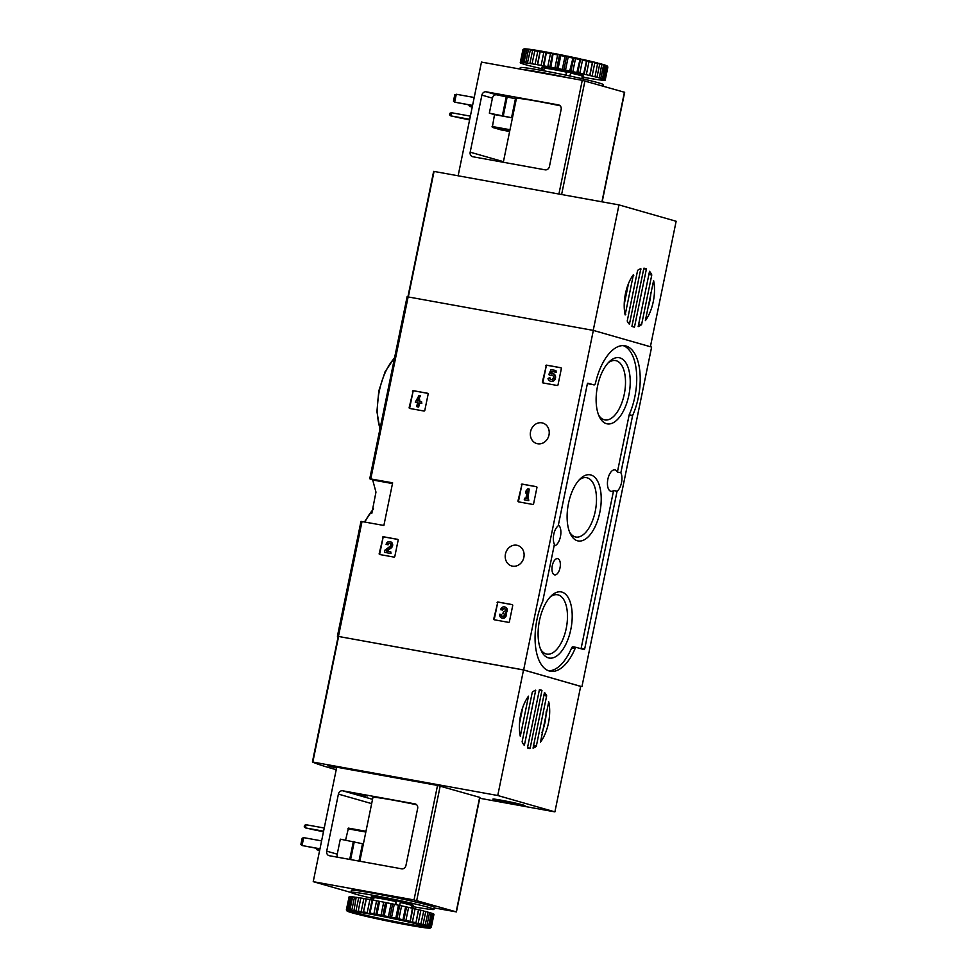 <?xml version="1.0" encoding="UTF-8"?>
<svg xmlns="http://www.w3.org/2000/svg" width="977" height="977" viewBox="0 0 977 977"><rect width="100%" height="100%" fill="white"/><g stroke="black" fill="none" stroke-linecap="round" stroke-linejoin="round"><path stroke-width="1.47" d="M382.508 537.423A0.806 0.708 106 0 1 383.363 536.752L397.615 539.341A0.806 0.708 106 0 1 398.14 540.257L394.818 556.438A0.806 0.708 106 0 1 393.963 557.098L379.711 554.521A0.806 0.708 106 0 1 379.186 553.605L383.069 537.582A0.806 0.708 106 0 1 383.924 536.923L397.859 539.438M497.085 602.675A0.806 0.708 106 0 1 497.94 602.015L512.192 604.592A0.806 0.708 106 0 1 512.717 605.508L509.396 621.69A0.806 0.708 106 0 1 508.541 622.361L494.289 619.772A0.806 0.708 106 0 1 493.764 618.856L497.647 602.833A0.806 0.708 106 0 1 498.502 602.174L512.437 604.702M580.668 686.391L523.648 669.929L337.407 636.259L360.989 521.376L383.876 525.467L392.632 482.833L369.77 478.754A187.572 7.926 -168.4 0 0 372.701 479.988L375.962 492.127L371.822 513.365M523.648 669.929L593.344 330.409L407.104 296.739L369.782 478.73M516.809 545.239A10.686 9.355 -74 0 0 505.549 553.58A10.686 9.355 -74 0 0 511.716 565.976A10.686 9.355 -74 0 0 523.648 558.27A10.686 9.355 -74 0 0 517.602 545.422A10.686 9.355 -74 0 0 516.809 545.239M541.93 422.846A10.686 9.355 -74 0 0 530.67 431.187A10.686 9.355 -74 0 0 536.837 443.595A10.686 9.355 -74 0 0 548.769 435.889A10.686 9.355 -74 0 0 542.723 423.041A10.686 9.355 -74 0 0 541.93 422.846M545.703 365.801A0.806 0.708 106 0 1 546.558 365.142L560.81 367.718A0.806 0.708 106 0 1 561.348 368.634L558.026 384.816A0.806 0.708 106 0 1 557.171 385.488L542.919 382.899A0.806 0.708 106 0 1 542.382 381.983L546.265 365.96A0.806 0.708 106 0 1 547.132 365.3L561.067 367.828M521.291 484.751A0.806 0.708 106 0 1 522.145 484.091L536.397 486.668A0.806 0.708 106 0 1 536.935 487.584L533.601 503.766A0.806 0.708 106 0 1 532.746 504.437L518.494 501.848A0.806 0.708 106 0 1 517.969 500.932L521.852 484.91A0.806 0.708 106 0 1 522.707 484.25L536.642 486.778M412.489 391.35A0.806 0.708 106 0 1 413.344 390.69L427.596 393.267A0.806 0.708 106 0 1 428.134 394.183L424.812 410.364A0.806 0.708 106 0 1 423.945 411.036L409.705 408.447A0.806 0.708 106 0 1 409.168 407.531L413.051 391.508A0.806 0.708 106 0 1 413.906 390.849L427.841 393.365M360.989 521.376L337.444 636.283A187.572 7.926 -168.4 0 0 338.152 636.601M581.938 686.611L651.622 347.091L593.344 330.409M542.723 601.27L554.411 544.299A10.894 5.264 100.3 0 1 553.776 534.346A10.894 5.264 100.3 0 1 558.209 525.846L587.348 383.863L587.873 383.179L593.931 384.914A2.418 1.172 -79.7 0 1 593.931 384.914A2.418 1.172 -79.7 0 0 595.518 382.984A46.383 22.41 -79.7 0 1 624.914 345.773A46.383 22.41 -79.7 0 1 632.656 415.445L620.859 472.721A10.894 5.264 100.3 0 1 617.073 491.187L584.686 648.948L584.148 649.632L576.43 647.421A2.418 1.172 -79.7 0 0 576.369 647.409A2.418 1.172 -79.7 0 0 575.087 648.594A46.383 22.41 -79.7 0 1 550.356 671.248A46.383 22.41 -79.7 0 1 542.626 601.576L542.723 601.27M558.392 524.918A10.894 5.264 -79.7 0 1 560.444 536.629A10.894 5.264 -79.7 0 1 554.081 545.923M617.073 491.187L613.593 490.552A10.894 5.264 -79.7 0 1 611.016 491.309A10.894 5.264 -79.7 0 1 607.877 479.145A10.894 5.264 -79.7 0 1 614.899 469.876A10.894 5.264 -79.7 0 1 617.391 472.086L620.859 472.721M587.507 383.448L590.45 384.291M576.32 647.397L572.949 646.786A2.418 1.172 -79.7 0 0 572.901 646.774A2.418 1.172 -79.7 0 0 571.606 647.959A46.383 22.41 -79.7 0 1 548.647 670.796M613.593 490.552L581.059 648.74M623.155 345.602A46.383 22.41 -79.7 0 1 629.176 414.822L617.391 472.086M552.298 565.646A8.268 3.993 100.3 0 0 554.606 574.867A8.268 3.993 100.3 0 0 560.09 567.454A8.268 3.993 100.3 0 0 557.549 558.6A8.268 3.993 100.3 0 0 552.298 565.646M597.509 386.306A33.609 16.23 100.3 0 0 599.377 416.776A33.609 16.23 100.3 0 0 621.262 414.737A33.609 16.23 100.3 0 0 629.139 371.211A33.609 16.23 100.3 0 0 609.367 361.612A33.609 16.23 100.3 0 0 597.509 386.306M539.487 620.493A33.609 16.23 100.3 0 0 541.343 650.963A33.609 16.23 100.3 0 0 563.24 648.911A33.609 16.23 100.3 0 0 571.118 605.386A33.609 16.23 100.3 0 0 551.333 595.799A33.609 16.23 100.3 0 0 539.487 620.493M568.504 503.399A33.609 16.23 100.3 0 0 570.36 533.869A33.609 16.23 100.3 0 0 592.245 531.83A33.609 16.23 100.3 0 0 600.134 488.292A33.609 16.23 100.3 0 0 580.35 478.706A33.609 16.23 100.3 0 0 568.504 503.399M569.603 532.135A30.153 14.557 100.3 0 0 575.819 537.02A30.153 14.557 100.3 0 0 595.518 509.945A30.153 14.557 100.3 0 0 586.566 477.68A30.153 14.557 100.3 0 0 579.031 480.061M540.599 649.229A30.153 14.557 100.3 0 0 546.802 654.101A30.153 14.557 100.3 0 0 566.501 627.026A30.153 14.557 100.3 0 0 557.549 594.761A30.153 14.557 100.3 0 0 550.027 597.155M598.62 415.054A30.153 14.557 100.3 0 0 604.824 419.927A30.153 14.557 100.3 0 0 624.535 392.852A30.153 14.557 100.3 0 0 615.571 360.586A30.153 14.557 100.3 0 0 608.048 362.968M543.236 382.96A0.806 0.708 106 0 1 542.943 382.154L546.265 365.96M550.979 369.624L548.781 374.618L550.369 375.461A2.296 2.015 106 0 1 553.385 377.843A2.296 2.015 106 0 1 549.44 377.745L547.999 378.502A4.018 3.517 106 0 0 554.838 378.258A4.018 3.517 106 0 0 550.845 373.422L551.736 371.394L555.608 372.09L555.925 370.515L550.979 369.624M551.113 379.565A2.296 2.015 106 0 1 550.002 377.904L549.44 377.745M550.93 375.62A2.296 2.015 106 0 1 552.371 375.192M552.848 373.519A4.018 3.517 106 0 1 555.4 378.429A4.018 3.517 106 0 1 550.637 381.225M555.925 370.515L556.169 372.261L552.298 371.553L551.529 373.312M494.606 619.833A0.806 0.708 106 0 1 494.325 619.027L497.647 602.833M502.056 609.941L500.676 609.697L502.056 609.941A1.844 1.612 106 0 1 505.194 609.575A1.612 1.404 106 0 1 503.509 611.724L503.192 613.3A1.612 1.404 106 0 1 503.912 615.876A1.844 1.612 106 0 1 501.128 614.448L499.748 614.191A3.444 3.016 106 0 0 505.06 616.719A3.444 3.016 106 0 0 505.39 612.884L505.964 613.043A3.444 3.016 106 0 1 502.056 618.111M502.618 610.1A1.844 1.612 106 0 1 504.425 608.573M503.546 613.422L502.728 613.214M502.508 616.548A1.844 1.612 106 0 1 501.702 614.606L501.128 614.448M504.865 607.01A3.444 3.016 106 0 1 505.964 613.043M500.676 609.697A3.444 3.016 106 0 1 506.66 609.489A3.444 3.016 106 0 1 505.39 612.884M518.811 501.909A0.806 0.708 106 0 1 518.531 501.103L521.852 484.91M527.849 488.805L526.102 490.82L525.638 493.067L527.385 491.052L525.858 498.478L524.576 498.246L524.246 499.821L528.215 500.542L528.533 498.966L527.25 498.734L529.241 489.062L527.849 488.805M527.165 492.115L525.638 493.067M528.533 498.966L528.777 500.7L524.246 499.821M529.241 489.062L527.824 498.832M380.029 554.582A0.806 0.708 106 0 1 379.748 553.764L383.069 537.582M387.478 544.69L386.098 544.433L387.478 544.69A1.844 1.612 106 0 1 390.678 544.653A1.844 1.612 106 0 1 389.896 546.473L384.926 550.136L384.474 552.31L390.421 553.385L390.739 551.81L386.257 551.004L390.617 547.792A3.444 3.016 106 0 0 390.018 541.661A3.444 3.016 106 0 0 386.098 544.433M388.04 544.848A1.844 1.612 106 0 1 389.847 543.322M390.739 551.81L390.983 553.556L384.474 552.31M390.287 541.759A3.444 3.016 106 0 1 391.179 547.95L386.88 551.113M410.01 408.508A0.806 0.708 106 0 1 409.729 407.702L413.051 391.508M419.048 395.404L415.298 402.194L417.57 402.597L416.739 406.652L418.132 406.908L418.962 402.854L421.234 403.269L421.563 401.694L419.28 401.278L419.634 399.593L418.241 399.337L417.9 401.022L417.008 400.863L420.44 395.648L419.048 395.404M417.558 402.658L415.298 402.194M421.563 401.694L421.795 403.428L419.524 403.012L418.693 407.067L416.739 406.652M419.634 399.593L419.854 401.388M420.44 395.648L418.632 399.41M418.046 400.301L417.606 400.973M650.902 292.795A29.847 14.411 -79.7 0 1 647.592 308.964M653.589 280.533A29.847 14.411 -79.7 0 1 645.37 320.615L653.589 280.533M625.146 314.936A29.847 14.411 -79.7 0 1 633.414 274.647L625.146 314.936M629.408 324.291A29.847 14.411 -79.7 0 1 627.222 321.018L637.615 270.36A29.847 14.411 -79.7 0 1 640.839 268.638L629.408 324.291M638.616 324.059L641.596 324.608A29.847 14.411 -79.7 0 1 638.176 326.611L649.534 271.325A29.847 14.411 -79.7 0 1 651.781 274.952L641.596 324.608M648.813 274.415L651.781 274.952M643.855 268.211A29.847 14.411 -79.7 0 1 644.673 268.309A29.847 14.411 -79.7 0 1 646.432 268.87L634.464 327.112A29.847 14.411 -79.7 0 1 634.036 327.051A29.847 14.411 -79.7 0 1 631.924 326.306L643.855 268.211M643.782 268.382L646.432 268.87M628.504 283.513L624.218 304.397M650.389 346.737L676.145 221.266L618.978 204.901L433.654 171.366L407.91 296.837L433.654 171.366M593.222 330.385L618.978 204.901M633.609 326.953L634.464 327.112M472.257 106.92L469.693 106.456L468.63 104.832M472.233 107.067L469.693 106.456L469.974 105.076M472.575 105.394L454.659 102.145L453.462 101.156L454.757 94.83L456.283 94.256L454.659 102.145L472.538 105.54M474.199 97.492L456.283 94.256M516.32 98.921L496.707 94.818A4.03 3.529 106 0 0 492.42 98.14L489.343 113.149L494.509 114.627L492.298 127.364L501.543 130.014M560.139 105.772A39.935 1.685 -168.4 0 0 516.406 98.506L503.314 162.267M558.478 104.893L486.18 91.814A4.03 3.529 -74 0 0 481.893 95.123L470.181 152.18A4.03 3.529 -74 0 0 472.844 156.747L545.142 169.839A4.03 3.529 -74 0 0 549.428 166.517L561.14 109.473A4.03 3.529 -74 0 0 558.478 104.893L559.064 105.064M602.174 201.86L624.657 92.314L582.255 80.334L481.466 62.088L458.128 175.775M515.441 98.762L511.545 117.704L489.343 113.149M511.545 117.704L494.509 114.627M470.364 116.141L451.435 112.721L449.908 113.295L449.591 114.883L450.788 115.872L469.595 119.939M461.022 118.18L457.224 117.313L461.022 118.18M451.435 112.721L450.788 115.872L469.717 119.304M570.568 78.221A42.353 1.795 -168.4 0 0 522.451 69.514M541.014 70.307L541.637 67.303L542.76 67.376L544.274 67.706L543.737 70.808M566.135 75.217L566.843 71.736L565.671 75.119M583.464 77.256L584.331 77.439A43.367 1.832 -168.4 0 0 587.861 78.062L590.352 78.49A43.367 1.832 -168.4 0 0 593.43 78.99L593.442 78.893M598.083 79.577L598.058 79.687A43.367 1.832 -168.4 0 1 595.53 79.308L593.43 78.99M601.637 80.016L601.612 80.126A43.367 1.832 -168.4 0 1 599.719 79.906L598.058 79.687M604.018 80.187L603.994 80.297A43.367 1.832 -168.4 0 1 602.785 80.236L601.612 80.126M605.142 80.077L605.117 80.212A43.367 1.832 -168.4 0 1 604.641 80.297L603.994 80.297M606.925 65.825A42.561 1.795 -168.4 0 1 607.23 66.057L607.865 67.01A43.367 1.832 -168.4 0 1 607.877 67.059L605.203 80.09A43.367 1.832 -168.4 0 0 604.958 79.845L607.633 66.827L606.717 65.777M605.374 65.203A42.561 1.795 -168.4 0 1 606.68 65.703L607.169 66.595L604.494 79.613A43.367 1.832 -168.4 0 0 603.505 79.235L606.18 66.204L604.885 65.08M607.169 66.595A43.367 1.832 -168.4 0 0 606.18 66.204M598.742 63.273A42.561 1.795 -168.4 0 1 601.832 64.116L599.316 77.952A43.367 1.832 -168.4 0 0 596.984 77.317L599.658 64.287L597.716 63.053M601.991 64.922A43.367 1.832 -168.4 0 0 599.658 64.287M593.845 62.027A42.561 1.795 -168.4 0 1 597.716 63.004L595.005 76.804A43.367 1.832 -168.4 0 0 592.099 76.072L594.773 63.041L593.845 62.027L592.624 61.734L592.392 62.467L589.717 75.485A43.367 1.832 -168.4 0 0 586.322 74.679L588.997 61.649L586.701 60.33L583.611 74.057A43.367 1.832 -168.4 0 0 579.825 73.19L582.5 60.171L580.143 58.852L576.87 72.542A43.367 1.832 -168.4 0 0 572.815 71.651L575.49 58.62L573.133 57.338L569.701 70.991A43.367 1.832 -168.4 0 0 565.5 70.1L568.174 57.081L567.539 56.153L564.999 56.422L562.325 69.452A43.367 1.832 -168.4 0 0 558.099 68.598L560.774 55.567L558.661 54.358L557.623 54.944L554.948 67.975A43.367 1.832 -168.4 0 0 550.833 67.169L553.177 53.295L550.491 53.564L547.816 66.595A43.367 1.832 -168.4 0 0 543.933 65.874L546.461 52.037L543.81 52.343L541.136 65.374A43.367 1.832 -168.4 0 0 537.606 64.751L540.318 50.951L537.79 51.292L535.115 64.323A43.367 1.832 -168.4 0 0 532.038 63.823L534.944 50.071A42.561 1.795 -168.4 0 1 539.023 50.731M597.68 63.774A43.367 1.832 -168.4 0 0 594.773 63.041M592.392 62.467A43.367 1.832 -168.4 0 0 588.997 61.649M586.285 61.026A43.367 1.832 -168.4 0 0 582.5 60.171M579.544 59.512A43.367 1.832 -168.4 0 0 575.49 58.62M572.375 57.961A43.367 1.832 -168.4 0 0 568.174 57.081M564.999 56.422A43.367 1.832 -168.4 0 0 560.774 55.567M557.623 54.944A43.367 1.832 -168.4 0 0 553.507 54.138M550.491 53.564A43.367 1.832 -168.4 0 0 546.607 52.843M543.81 52.343A43.367 1.832 -168.4 0 0 540.281 51.72M537.79 51.292A43.367 1.832 -168.4 0 0 534.712 50.792M532.599 50.462L529.925 63.493A43.367 1.832 -168.4 0 0 527.409 63.126L530.499 49.412A42.561 1.795 -168.4 0 1 533.845 49.9L532.599 50.462A43.367 1.832 -168.4 0 0 530.084 50.096M528.41 49.876L525.736 62.907A43.367 1.832 -168.4 0 0 523.843 62.687L527.116 48.997A42.561 1.795 -168.4 0 1 529.632 49.29L528.41 49.876A43.367 1.832 -168.4 0 0 526.518 49.656M525.345 49.546L522.671 62.577A43.367 1.832 -168.4 0 0 521.462 62.504L524.905 48.85A42.561 1.795 -168.4 0 1 526.505 48.948L525.345 49.546A43.367 1.832 -168.4 0 0 524.136 49.473M524.844 48.899L523.501 49.485L520.826 62.516A43.367 1.832 -168.4 0 0 520.338 62.601L523.013 49.571L523.928 48.972A42.561 1.795 -168.4 0 0 523.928 48.972L523.745 49.082M523.501 49.485A43.367 1.832 -168.4 0 0 523.013 49.571L523.928 48.972A42.561 1.795 -168.4 0 1 524.576 48.85M522.927 49.693L520.252 62.723A43.367 1.832 -168.4 0 0 520.509 62.955L520.973 63.187A43.367 1.832 -168.4 0 0 521.95 63.578L522.951 63.908A43.367 1.832 -168.4 0 0 524.637 64.421L526.151 64.861A43.367 1.832 -168.4 0 0 528.484 65.496L530.462 66.009A43.367 1.832 -168.4 0 0 533.369 66.741L535.738 67.315A43.367 1.832 -168.4 0 0 539.145 68.121L541.38 68.573M592.624 61.734A42.561 1.795 -168.4 0 0 588.105 60.659M586.701 60.33A42.561 1.795 -168.4 0 0 581.669 59.194M580.143 58.852A42.561 1.795 -168.4 0 0 574.745 57.68M573.133 57.338A42.561 1.795 -168.4 0 0 567.539 56.153M565.903 55.823A42.561 1.795 -168.4 0 0 560.285 54.688M558.661 54.358A42.561 1.795 -168.4 0 0 553.177 53.295M551.626 53.002A42.561 1.795 -168.4 0 0 546.461 52.037M545.019 51.781A42.561 1.795 -168.4 0 0 540.318 50.951M530.462 49.461L529.632 49.29M534.92 50.108L533.845 49.9M603.505 79.235L601.502 78.783L602.504 78.893L604.861 65.019A42.561 1.795 -168.4 0 0 602.614 64.335L601.844 64.164M602.956 86.086L603.249 84.657A42.353 1.795 -168.4 0 0 562.117 74.386A42.353 1.795 -168.4 0 0 520.265 67.621L519.972 69.062M599.316 77.952L600.831 78.38A43.367 1.832 -168.4 0 1 602.504 78.893M595.005 76.804L596.984 77.317M589.717 75.485L592.099 76.072M583.611 74.057L586.322 74.679M576.87 72.542L579.825 73.19M569.701 70.991L572.815 71.651M562.325 69.452L565.5 70.1M554.948 67.975L558.099 68.598M547.816 66.595L550.833 67.169M541.136 65.374L543.933 65.874M535.115 64.323L537.606 64.751M529.925 63.493L532.038 63.823M525.736 62.907L527.409 63.126M522.671 62.577L523.843 62.687M520.826 62.516L521.462 62.504M520.252 62.723L521.889 62.98L520.338 62.601M605.203 80.09L603.578 79.821L605.117 80.212M605.178 65.874A43.367 1.832 -168.4 0 0 603.505 65.349L600.831 78.38M603.505 65.349L602.614 64.335M540.183 50.975L537.35 64.787M546.131 52.025L543.285 65.838M552.664 53.234L549.831 67.059M559.589 54.578L556.756 68.402M566.697 56.019L563.863 69.843M573.78 57.509L570.934 71.321M580.607 58.999L577.761 72.811M586.969 60.44L584.136 74.252M592.685 61.795L589.852 75.62M582.414 76.023L583.66 76.291L583.122 78.954M566.843 71.736L570.641 72.554L569.921 76.023M542.125 70.503L542.76 67.376M336.21 769.693A187.572 7.926 11.6 0 1 312.432 761.975L497.745 795.51L554.899 811.875L479.744 798.258M520.301 736.243A29.847 14.411 -79.7 0 1 528.52 696.161L520.301 736.243M546.192 711.744A29.847 14.411 -79.7 0 1 541.905 732.628M548.488 701.791L548.744 701.84A29.847 14.411 -79.7 0 1 540.476 742.129L548.744 701.84M544.482 692.473A29.847 14.411 -79.7 0 1 546.668 695.758L536.275 746.404A29.847 14.411 -79.7 0 1 533.051 748.138L544.482 692.473M543.713 695.221L546.668 695.758M532.294 692.168A29.847 14.411 -79.7 0 1 535.714 690.165L524.356 745.451A29.847 14.411 -79.7 0 1 522.109 741.824L532.294 692.168M533.32 745.878L536.275 746.404M530.035 748.565A29.847 14.411 -79.7 0 1 529.216 748.467A29.847 14.411 -79.7 0 1 527.458 747.906L539.414 689.664A29.847 14.411 -79.7 0 1 539.854 689.725A29.847 14.411 -79.7 0 1 541.954 690.458L530.145 748.211L528.423 748.272M522.829 707.189L519.508 723.359M312.432 761.975L338.604 636.479L523.525 669.966L497.745 795.51M523.525 669.966L580.68 686.33L554.899 811.875M352.05 769.961A15.937 0.672 11.6 0 0 336.357 766.725A15.937 0.672 11.6 0 0 328.357 765.687A15.937 0.672 11.6 0 0 336.564 767.983A16.34 0.696 11.6 0 1 327.967 765.602A16.34 0.696 11.6 0 1 336.271 766.689A16.34 0.696 11.6 0 1 352.441 770.035M516.515 804.572A16.34 0.696 11.6 0 1 492.897 799.113A16.34 0.696 11.6 0 1 509.029 801.714A16.34 0.696 11.6 0 1 524.905 805.683A16.34 0.696 11.6 0 1 516.515 804.572M539.316 689.982L541.954 690.458M522.622 804.877A15.937 0.672 11.6 0 1 524.502 805.598A15.937 0.672 11.6 0 1 508.761 803.057A15.937 0.672 11.6 0 1 493.287 799.186A15.937 0.672 11.6 0 1 505.133 800.957A15.937 0.672 11.6 0 1 522.622 804.877M507.087 801.738L516.699 803.998L507.087 801.738M302.162 838.229L303.676 837.643L302.064 845.532L300.855 844.543L302.162 838.229M303.676 837.643L321.604 840.892M319.943 848.94L302.064 845.532L319.98 848.781M316.035 848.231L317.098 849.843L319.662 850.308M317.378 848.476L317.098 849.843L319.638 850.466M337.737 857.244A4.03 3.529 106 0 1 337.236 854.167L340.314 839.158L362.516 843.725L358.95 861.091M401.657 868.822L329.371 855.73A4.03 3.529 106 0 1 326.709 851.15L338.408 794.106A4.03 3.529 106 0 1 342.695 790.784L414.993 803.876A4.03 3.529 106 0 1 417.655 808.455L405.943 865.5A4.03 3.529 106 0 1 401.657 868.822M348.435 828.117L365.984 831.293L348.435 828.117L345.589 840.122M416.654 804.755A39.935 1.685 -168.4 0 0 372.921 797.488L359.829 861.25M351.085 892.514L313.226 881.669L336.735 767.189L437.525 785.435L479.927 797.415L456.418 911.907L434.252 907.938M313.226 881.669L414.016 899.927L456.418 911.907M374.057 892.868L379.161 894.053L374.057 892.868M401.73 898.413L406.835 899.597L401.73 898.413M426.68 904.568L421.991 903.554M423.151 903.835L424.018 903.737M360.916 891.171L357.142 890.633M416.178 902.15A31.459 1.331 -168.4 0 0 378.331 894.089A31.459 1.331 -168.4 0 0 370.173 892.709M367.376 795.974A38.689 1.636 11.6 0 0 364.714 796.035A38.689 1.636 11.6 0 0 364.739 796.121L347.067 791.895L367.389 795.95M323.595 831.183L305.422 827.898L304.226 826.896L304.555 825.321L306.07 824.735L324.242 828.02M315.656 830.194L311.871 829.326L315.656 830.194M323.46 831.806L305.422 827.898L306.07 824.735M371.113 898.046A42.353 1.795 11.6 0 1 350.975 892.343L351.378 890.365A42.353 1.795 11.6 0 1 373.129 893.234A42.353 1.795 11.6 0 1 434.362 907.401L433.959 909.379A42.353 1.795 11.6 0 1 413.21 906.693M370.759 899.744L371.455 896.373L373.434 896.617L374.032 897.57A20.175 0.855 11.6 0 1 396.027 901.551L395.88 904.629M395.416 904.531L396.027 901.551M373.483 900.208L374.032 897.57M370.027 913.092A43.367 1.832 11.6 0 1 373.91 913.813L376.585 900.794A43.367 1.832 11.6 0 0 372.701 900.061L369.904 899.561L367.23 912.591L368.109 913.605L369.55 913.861L370.027 913.092L372.701 900.061M373.91 913.813L375.754 915.058L376.927 914.387L379.601 901.368A43.367 1.832 11.6 0 1 383.717 902.162L381.042 915.193L382.679 916.414L384.181 915.815L386.855 902.785A43.367 1.832 11.6 0 1 391.081 903.64L388.406 916.67L389.799 917.843L391.594 917.33L394.268 904.299A43.367 1.832 11.6 0 1 398.469 905.178L395.795 918.209L396.87 919.333L398.909 918.868L401.584 905.85A43.367 1.832 11.6 0 1 405.638 906.729L402.964 919.76L403.696 920.822L405.919 920.419L408.594 907.389A43.367 1.832 11.6 0 1 412.379 908.244L410.059 922.264L412.416 921.897L415.091 908.879A43.367 1.832 11.6 0 1 418.486 909.685L415.787 923.619L418.193 923.289L420.867 910.259A43.367 1.832 11.6 0 1 423.774 910.991L420.672 924.853L421.832 925.097A42.561 1.795 11.6 0 1 424.934 925.94L426.912 925.598L429.587 912.579A43.367 1.832 11.6 0 1 431.272 913.092L428.598 926.123L427.425 926.794L429.599 926.452L432.274 913.422A43.367 1.832 11.6 0 1 433.251 913.813L430.588 926.843L429.074 927.429L431.052 927.075L433.727 914.045A43.367 1.832 11.6 0 1 433.971 914.277L431.297 927.307L429.501 927.832L431.223 927.356M376.927 914.387A43.367 1.832 11.6 0 1 381.042 915.193M384.181 915.815A43.367 1.832 11.6 0 1 388.406 916.67M391.594 917.33A43.367 1.832 11.6 0 1 395.795 918.209M398.909 918.868A43.367 1.832 11.6 0 1 402.964 919.76M405.919 920.419A43.367 1.832 11.6 0 1 409.705 921.274M412.416 921.897A43.367 1.832 11.6 0 1 415.811 922.715M418.193 923.289A43.367 1.832 11.6 0 1 421.099 924.022M426.912 925.598A43.367 1.832 11.6 0 1 428.598 926.123M429.599 926.452A43.367 1.832 11.6 0 1 430.588 926.843M431.211 927.429L430.307 928.028A42.561 1.795 11.6 0 1 430.295 928.04A42.561 1.795 11.6 0 1 429.66 928.15L429.33 928.15A42.561 1.795 11.6 0 1 427.718 928.052L427.12 928.003A42.561 1.795 11.6 0 1 424.592 927.71L423.737 927.588A42.561 1.795 11.6 0 1 420.379 927.1L419.292 926.929A42.561 1.795 11.6 0 1 415.201 926.269L413.906 926.049A42.561 1.795 11.6 0 1 409.216 925.219L407.763 924.963A42.561 1.795 11.6 0 1 402.597 923.998L401.046 923.705A42.561 1.795 11.6 0 1 395.575 922.642L393.939 922.312A42.561 1.795 11.6 0 1 388.321 921.177L386.684 920.847A42.561 1.795 11.6 0 1 381.091 919.662L379.479 919.32A42.561 1.795 11.6 0 1 374.081 918.148L372.555 917.806A42.561 1.795 11.6 0 1 367.523 916.67L366.131 916.341A42.561 1.795 11.6 0 1 361.612 915.266L360.379 914.973A42.561 1.795 11.6 0 1 356.507 913.996L355.494 913.727A42.561 1.795 11.6 0 1 352.392 912.884L351.61 912.665A42.561 1.795 11.6 0 1 349.375 911.981L348.85 911.797A42.561 1.795 11.6 0 1 347.543 911.297L347.311 911.175A42.561 1.795 11.6 0 1 346.994 910.943L346.371 909.99A43.367 1.832 11.6 0 1 346.346 909.941L349.082 896.923M346.994 910.943A42.561 1.795 11.6 0 1 346.969 910.857L347.812 910.991L346.432 909.819L349.107 896.788A43.367 1.832 11.6 0 1 349.595 896.703L346.92 909.734L348.63 910.857L347.556 909.721L350.23 896.703A43.367 1.832 11.6 0 1 351.439 896.764L348.765 909.795L350.67 910.967L349.937 909.905L352.612 896.874A43.367 1.832 11.6 0 1 354.504 897.094L351.83 910.124L353.857 911.346L356.165 897.313A43.367 1.832 11.6 0 1 358.693 897.692L356.019 910.711L358.095 911.956L360.806 898.01A43.367 1.832 11.6 0 1 363.871 898.51L361.197 911.541L363.273 912.799L366.363 898.938A43.367 1.832 11.6 0 1 369.904 899.561M347.556 909.721A43.367 1.832 11.6 0 1 348.765 909.795M349.937 909.905A43.367 1.832 11.6 0 1 351.83 910.124M353.491 910.344A43.367 1.832 11.6 0 1 356.019 910.711M358.132 911.04A43.367 1.832 11.6 0 1 361.197 911.541M363.688 911.968A43.367 1.832 11.6 0 1 367.23 912.591M369.55 913.861A42.561 1.795 11.6 0 1 374.716 914.826M376.279 915.119A42.561 1.795 11.6 0 1 381.751 916.194M383.375 916.511A42.561 1.795 11.6 0 1 388.993 917.647M390.641 917.989A42.561 1.795 11.6 0 1 396.222 919.162M397.834 919.504A42.561 1.795 11.6 0 1 403.232 920.676M404.759 921.018A42.561 1.795 11.6 0 1 409.79 922.166M411.195 922.483A42.561 1.795 11.6 0 1 415.713 923.558M416.947 923.863A42.561 1.795 11.6 0 1 420.806 924.828M425.716 926.159A42.561 1.795 11.6 0 1 427.95 926.855M428.463 927.026A42.561 1.795 11.6 0 1 429.77 927.527M346.346 909.941L346.969 910.857M347.018 910.796A42.561 1.795 11.6 0 1 347.665 910.686M347.995 910.674A42.561 1.795 11.6 0 1 349.595 910.772M350.206 910.82A42.561 1.795 11.6 0 1 352.721 911.126M353.589 911.236A42.561 1.795 11.6 0 1 356.935 911.724M358.034 911.895A42.561 1.795 11.6 0 1 362.125 912.555M363.407 912.774A42.561 1.795 11.6 0 1 368.109 913.605M369.953 914.057A40.142 1.698 11.6 0 1 427.95 927.405A40.142 1.698 11.6 0 1 388.321 921.079A40.142 1.698 11.6 0 1 349.387 911.285A40.142 1.698 11.6 0 1 369.953 914.057M426.509 926.697A39.324 1.661 11.6 0 1 388.492 920.249A39.324 1.661 11.6 0 1 350.999 911.199M350.975 892.343A42.353 1.795 11.6 0 1 372.725 895.213A42.353 1.795 11.6 0 1 433.959 909.379M412.856 908.427L413.479 905.349L412.636 905.166A20.981 0.892 11.6 0 0 400.448 901.661L396.662 900.794M429.587 912.579L428.06 912.237M432.274 913.422L431.248 913.19M350.206 896.813L349.595 896.703M352.587 896.984L351.439 896.764M356.153 897.423L354.504 897.094M360.782 898.107L358.693 897.692M366.363 898.938L363.871 898.51M379.601 901.368L376.585 900.794M386.855 902.785L383.717 902.162M394.268 904.299L391.081 903.64M401.584 905.85L398.469 905.178M408.594 907.389L405.638 906.729M415.091 908.879L412.379 908.244M420.867 910.259L418.486 909.685M421.832 925.097L423.078 924.535L425.752 911.504L423.749 911.089M425.752 911.504A43.367 1.832 11.6 0 1 428.073 912.139L424.934 925.94M423.078 924.535A43.367 1.832 11.6 0 1 425.398 925.17M369.221 913.849L372.054 900.025M363.273 912.799L366.106 898.987M415.787 923.619L418.62 909.807M410.059 922.264L412.905 908.451M403.696 920.822L406.53 906.998M396.87 919.333L399.703 905.52M389.799 917.843L392.632 904.03M382.679 916.414L385.524 902.589M375.754 915.058L378.587 901.246M400.46 901.624L399.654 905.508M372.579 896.434L371.858 899.988M338.445 636.393L362.027 521.51M370.784 478.877L408.142 296.874M373.251 509.444A46.383 22.41 100.3 0 0 364.922 522.036M394.513 358.119A46.383 22.41 100.3 0 0 379.308 391.044A46.383 22.41 100.3 0 0 380.053 428.537M372.701 479.988L392.473 483.566M571.606 647.959L575.087 648.594M581.217 648.325L584.686 648.948M629.078 415.127L632.559 415.762M629.176 414.822L632.656 415.445M408.313 296.91L434.069 171.415M639.617 269.139L640.888 269.371M628.736 323.485L629.738 323.668M643.709 268.712L646.395 269.2M631.948 326.318L634.574 326.794M632.876 275.38L633.743 275.538M624.987 314.179L625.781 314.325M486.18 91.814L496.707 94.818M481.893 95.123L492.42 98.14M470.181 152.18L503.436 161.694M582.255 80.334L558.917 194.032M624.413 92.229L601.93 201.812M584.942 80.92L561.616 194.521M503.314 115.701L507.197 96.747M502.41 115.506L506.294 96.564M509.628 131.468L501.506 130.002L509.628 131.48M509.823 130.539L492.298 127.364M509.994 129.709L492.078 126.473M566.294 72.103A20.175 0.855 -168.4 0 0 544.287 68.121M581.828 78.661L582.329 76.255A20.175 0.855 -168.4 0 0 570.544 73.031M582.329 76.255L582.842 75.681L580.46 75.485A20.981 0.892 -168.4 0 0 566.77 71.345A20.981 0.892 -168.4 0 0 542.357 67.352M338.604 636.479L312.835 762.023M539.243 690.36L541.93 690.837M527.47 747.735L530.145 748.211M523.892 744.865L524.539 744.987M534.859 690.531L535.689 690.69M543.664 695.477L546.644 696.015M533.369 745.622L536.349 746.159M337.236 854.167L326.709 851.15M371.663 803.619L338.408 794.106M414.016 899.927L437.525 785.435M416.703 900.513L440.2 786.021M456.186 911.81L479.683 797.317M372.542 799.333L342.695 790.784M364.323 796.072L364.519 795.131M357.631 794.851L357.838 793.825M356.556 794.619L356.764 793.629M354.285 841.722L350.609 859.577M353.381 841.527L349.705 859.406M365.825 832.038L347.91 828.801M373.434 896.617A20.981 0.892 11.6 0 1 396.418 900.782M400.277 902.479A20.175 0.855 11.6 0 1 412.062 905.703L412.453 905.142M369.746 478.742L407.104 296.739M364.445 521.95L373.458 508.773M379.906 429.233L376.927 411.573L378.795 390.971L385.109 371.663L394.623 357.545M572.901 646.774L576.369 647.409M338.189 636.43L312.42 761.975M364.714 796.035L364.873 795.229M411.573 908.06L412.062 905.703"/></g></svg>
